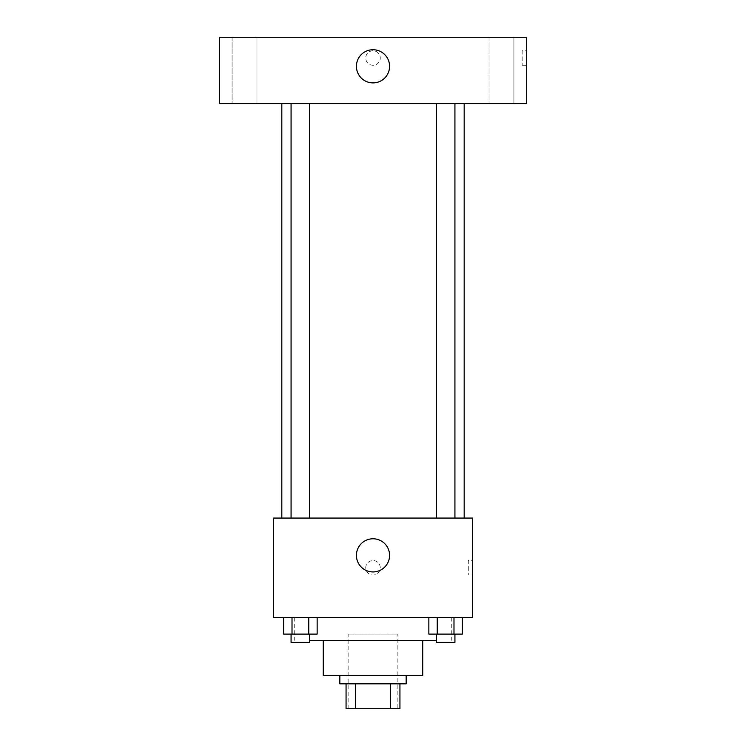 <?xml version="1.0" encoding="UTF-8"?>
<svg xmlns="http://www.w3.org/2000/svg" width="746" height="746" viewBox="0 0 746 746"><rect width="100%" height="100%" fill="white"/><g stroke="black" fill="none" stroke-linecap="round" stroke-linejoin="round"><path stroke-width="0.56" stroke-dasharray="3.73 2.8" d="M397.87 634.1L348.13 634.1L397.87 634.1L397.87 708.7L348.13 708.7L397.87 708.7M355.553 708.7L346.06 708.7L346.06 683.83L355.553 683.83L355.553 708.7L399.94 708.7M390.447 683.83L355.553 683.83L390.447 683.83L390.447 708.7M355.553 683.83L346.06 683.83M339.84 683.83L406.16 683.83M323.27 675.54L422.73 675.54M309.702 640.32L436.298 640.32M373 617.52L294.26 617.52L373 617.52M283.639 617.52L283.639 634.1L292.012 634.1L283.639 634.1L292.012 634.1L292.012 617.52L308.76 617.52L283.639 617.52L317.143 617.52L292.012 617.52L292.012 634.1L317.143 634.1L308.76 634.1L317.143 634.1L317.143 617.52L308.76 617.52L317.143 617.52L308.76 617.52L308.76 634.1L292.012 634.1L308.76 634.1L308.76 617.52L317.143 617.52L292.012 617.52L317.143 617.52M273.53 617.52L472.47 617.52L472.47 518.06L273.53 518.06L273.53 617.52M428.857 617.52L428.857 634.1L437.24 634.1L428.857 634.1L437.24 634.1L437.24 617.52L453.988 617.52L428.857 617.52L462.361 617.52L437.24 617.52L437.24 634.1L462.361 634.1L453.988 634.1L462.361 634.1L462.361 617.52L453.988 617.52L462.361 617.52L453.988 617.52L453.988 634.1L437.24 634.1L453.988 634.1L453.988 617.52L462.361 617.52L437.24 617.52L462.361 617.52M380.255 567.79A7.255 7.255 0 0 0 369.373 561.505A7.255 7.255 0 0 0 369.373 574.066A7.255 7.255 0 0 0 380.255 567.79A7.255 7.255 0 0 0 369.373 561.505A7.255 7.255 0 0 0 369.373 574.066A7.255 7.255 0 0 0 380.255 567.79M464.18 518.06L281.82 518.06L464.18 518.06M309.702 518.06L291.071 518.06L309.702 518.06L291.071 518.06L309.702 518.06L309.702 103.61L291.071 103.61L309.702 103.61M454.929 518.06L436.298 518.06L454.929 518.06L436.298 518.06L454.929 518.06L454.929 103.61L436.298 103.61L454.929 103.61M273.53 575.045L273.54 560.535L273.53 575.045M472.47 560.535L472.47 575.045L472.47 560.535L468.292 560.535L468.292 575.045L468.292 560.535M389.58 555.36A16.58 16.58 0 0 1 364.71 569.711A16.58 16.58 0 0 1 364.71 540.999A16.58 16.58 0 0 1 389.58 555.36M464.18 103.61L281.82 103.61L464.18 103.61M219.66 103.61L526.34 103.61L526.34 37.3L219.66 37.3L219.66 103.61M256.96 103.61L232.09 103.61L256.96 103.61L232.09 103.61L256.96 103.61L256.96 37.3L232.09 37.3L256.96 37.3L232.09 37.3L256.96 37.3L256.96 103.61M513.91 103.61L489.04 103.61L513.91 103.61L489.04 103.61L513.91 103.61L513.91 37.3L489.04 37.3L513.91 37.3L489.04 37.3L513.91 37.3L513.91 103.61M219.66 65.275L219.66 50.765L219.66 65.275M526.34 50.765L526.34 65.275L526.34 50.765L522.163 50.765L522.163 65.275L522.163 50.765M373 50.765A7.255 7.255 0 0 0 366.715 61.648A7.255 7.255 0 0 0 379.285 61.648A7.255 7.255 0 0 0 373 50.765A7.255 7.255 0 0 0 366.715 61.648A7.255 7.255 0 0 0 379.285 61.648A7.255 7.255 0 0 0 373 50.765M373 49.73A16.58 16.58 0 0 1 387.361 74.6A16.58 16.58 0 0 1 358.639 74.6A16.58 16.58 0 0 1 373 49.73M454.929 634.1L436.298 634.1L454.929 634.1L436.298 634.1L454.929 634.1L454.929 642.39L436.298 642.39L454.929 642.39L436.298 642.39L436.298 634.1M309.702 634.1L291.071 634.1L309.702 634.1L291.071 634.1L309.702 634.1L309.702 642.39L291.071 642.39L309.702 642.39L291.071 642.39L291.071 634.1M453.988 617.52L453.988 634.1M437.24 617.52L437.24 634.1M308.76 617.52L308.76 634.1M292.012 617.52L292.012 634.1M348.13 708.7L348.13 634.1M294.26 617.52L294.26 640.32M451.74 617.52L451.74 640.32M468.292 575.045L472.47 575.045M291.071 103.61L291.071 518.06M436.298 103.61L436.298 518.06M232.09 37.3L232.09 103.61L232.09 37.3M489.04 37.3L489.04 103.61L489.04 37.3M522.163 65.275L526.34 65.275"/><path stroke-width="1.12" d="M390.447 683.83L390.447 708.7L346.06 708.7L346.06 683.83M390.447 708.7L399.94 708.7L399.94 683.83L399.94 708.7M406.16 675.54L406.16 683.83L339.84 683.83L339.84 675.54M355.553 683.83L355.553 708.7M422.73 640.32L422.73 675.54L323.27 675.54L323.27 640.32M436.298 640.32L309.702 640.32M472.47 617.52L273.53 617.52L273.53 518.06L472.47 518.06L472.47 617.52M389.58 555.36A16.58 16.58 0 0 1 364.71 569.711A16.58 16.58 0 0 1 364.71 540.999A16.58 16.58 0 0 1 389.58 555.36M464.18 103.61L464.18 518.06M436.298 518.06L436.298 103.61M309.702 103.61L309.702 518.06M526.34 103.61L219.66 103.61L219.66 37.3L526.34 37.3L526.34 103.61M373 49.73A16.58 16.58 0 0 1 387.361 74.6A16.58 16.58 0 0 1 358.639 74.6A16.58 16.58 0 0 1 373 49.73M462.361 617.52L462.361 634.1L428.857 634.1L428.857 617.52M453.988 617.52L453.988 634.1M437.24 617.52L437.24 634.1M454.929 634.1L454.929 642.39L436.298 642.39L436.298 634.1M317.143 617.52L317.143 634.1L283.639 634.1L283.639 617.52M308.76 617.52L308.76 634.1M292.012 617.52L292.012 634.1M309.702 634.1L309.702 642.39L291.071 642.39L291.071 634.1M281.82 103.61L281.82 518.06M454.929 518.06L454.929 103.61M291.071 103.61L291.071 518.06"/></g></svg>
